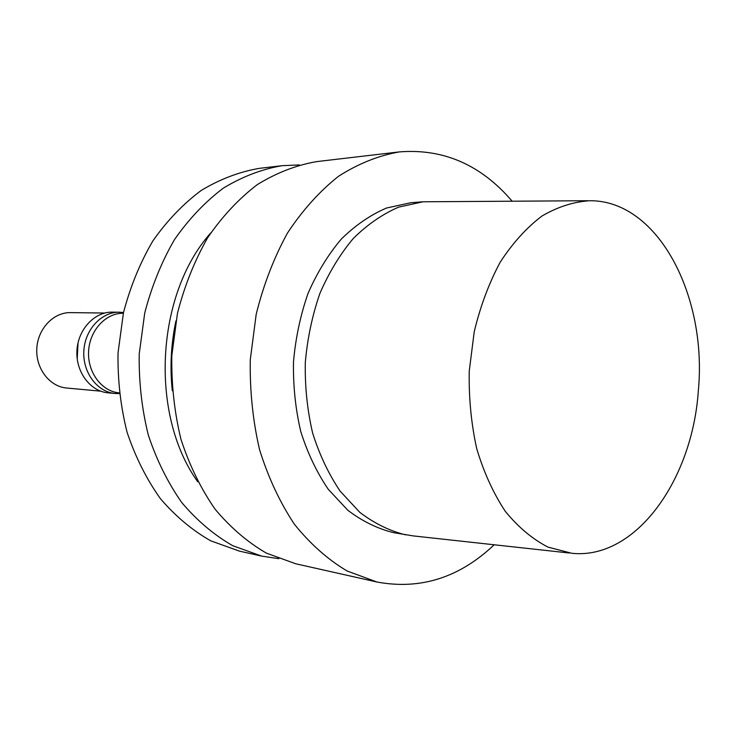 <?xml version="1.0" encoding="UTF-8"?>
<svg xmlns="http://www.w3.org/2000/svg" width="736" height="736" viewBox="0 0 736 736"><rect width="100%" height="100%" fill="white"/><g stroke="black" fill="none" stroke-linecap="round" stroke-linejoin="round"><path stroke-width="1.1" d="M569.241 553.003L413.264 535.909L393.631 532.662C377.577 528.715 362.324 521.254 347.852 510.278L328.311 489.357C316.839 472.503 307.676 453.312 300.831 431.774C295.522 409.29 293.075 386.041 293.48 362.029C295.568 338.109 300.417 315.247 308.025 293.434C317.078 272.716 328.182 254.582 341.348 239.016C355.396 225.262 370.438 214.94 386.474 208.04L410.808 202.722L423.034 201.784L587.586 200.726M405.692 534.87C389.602 530.904 374.302 523.388 359.794 512.33L340.198 491.216C328.698 474.214 319.507 454.839 312.644 433.09C307.326 410.375 304.879 386.897 305.293 362.646C307.4 338.486 312.276 315.385 319.921 293.351C329.01 272.43 340.152 254.113 353.363 238.4C367.466 224.508 382.554 214.093 398.636 207.138L423.034 201.784M494.178 544.778C459.476 577.668 420.394 590.079 376.915 582.01L347.024 570.952C327.778 559.489 310.215 543.895 294.345 524.17C279.827 502.292 268.235 477.462 259.56 449.668C252.834 420.67 249.743 390.706 250.277 359.784L256.192 314.281C263.497 284.804 273.939 257.701 287.509 232.99C302.588 210.174 319.617 191.25 338.606 176.217C358.294 163.677 378.525 155.581 399.308 151.91C443.385 148.396 480.976 164.8 512.072 201.112M376.915 582.01L295.633 563.748L266.377 553.122C247.572 542.23 230.423 527.519 214.94 508.999C200.772 488.502 189.456 465.29 180.982 439.374C174.414 412.353 171.35 384.459 171.81 355.7L177.45 313.38C184.469 285.954 194.543 260.728 207.681 237.691C222.281 216.412 238.823 198.72 257.287 184.616C276.469 172.831 296.231 165.168 316.563 161.626L399.308 151.91M172.298 390.752C169.804 367.273 171.019 343.979 175.932 320.887M197.763 481.804C149.463 414.718 155.719 294.676 210.717 232.972M278.852 558.679L261.62 556.103L232.686 545.67C214.093 535.026 197.156 520.702 181.866 502.679C167.872 482.761 156.694 460.23 148.322 435.096C141.827 408.894 138.791 381.864 139.214 353.998L144.734 313.002C151.625 286.433 161.534 261.988 174.46 239.651C188.848 219.006 205.151 201.83 223.367 188.122C242.3 176.649 261.832 169.179 281.943 165.701L299.35 164.928M261.62 556.103L239.43 551.126L210.735 540.822C192.289 530.334 175.49 516.258 160.328 498.566C146.464 479.026 135.387 456.946 127.089 432.308C120.64 406.649 117.622 380.181 118.027 352.894L123.464 312.754C130.272 286.746 140.07 262.798 152.858 240.92C167.081 220.69 183.227 203.854 201.278 190.403C220.046 179.142 239.402 171.792 259.357 168.351L281.943 165.701M119.204 392.877C101.743 391.46 87.382 372.352 88.587 351.366C89.571 330.372 105.837 312.855 123.354 313.26M119.287 393.594L115.129 393.502C97.281 392.03 82.598 372.526 83.83 351.118C84.824 329.691 101.458 311.825 119.361 312.211L123.51 312.552M115.129 393.502L108.109 392.84C90.335 391.377 75.707 372.011 76.93 350.759C77.915 329.489 94.475 311.751 112.314 312.138L119.361 312.211M77.216 358.947L78.062 342.636M100.666 391.166L66.59 388.019C49.616 386.63 35.659 368.515 36.8 348.671C37.72 328.808 53.489 312.239 70.509 312.625L104.733 313.03M698.326 390.834C692.364 480.01 635.748 559.884 571.946 553.306L548.035 547.124C532.505 539.138 518.254 527.197 505.282 511.308C493.387 493.341 483.883 472.503 476.753 448.785C471.242 423.881 468.74 398.01 469.237 371.183L474.223 331.761C480.332 306.296 488.998 283.102 500.213 262.182C512.633 243.101 526.534 227.728 541.926 216.062C557.805 206.77 573.933 201.655 590.3 200.716C658.453 200.716 707.425 296.562 698.326 390.834"/></g></svg>
